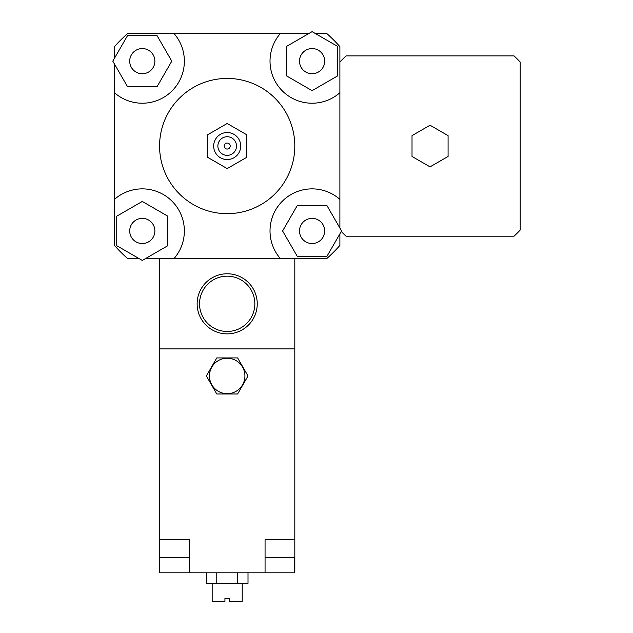 <?xml version="1.0" encoding="UTF-8"?>
<svg xmlns="http://www.w3.org/2000/svg" width="633" height="633" viewBox="0 0 633 633"><rect width="100%" height="100%" fill="white"/><g stroke="black" fill="none" stroke-linecap="round" stroke-linejoin="round"><path stroke-width="0.95" d="M430.044 166.867L412.02 156.454L412.02 135.636L430.044 125.223L448.077 135.636L448.077 156.454L430.044 166.867M339.889 228.007L339.889 199.363A42.071 42.071 0 0 0 282.342 201.199A42.071 42.071 0 0 0 280.506 258.747L145.234 258.747M114.494 58.204L114.494 46.652A150.266 150.266 0 0 1 127.803 33.351L280.506 33.351A42.071 42.071 0 0 0 282.342 90.899A42.071 42.071 0 0 0 339.889 92.727L339.889 62.058A123.213 123.213 0 0 1 346.061 55.886L514.036 55.886A123.213 123.213 0 0 1 520.207 62.058L520.207 230.032A123.213 123.213 0 0 1 514.036 236.204L346.061 236.204A123.213 123.213 0 0 1 341.274 231.496M339.889 233.886L339.889 245.438A150.266 150.266 0 0 1 326.581 258.747L294.812 258.747L294.812 572.802L265.061 572.802L265.061 539.743L294.812 539.743M315.028 33.351L326.581 33.351A150.266 150.266 0 0 1 339.889 46.652L339.889 62.058M142.29 73.737A12.589 12.589 0 0 1 131.387 54.857A12.589 12.589 0 0 1 153.194 54.857A12.589 12.589 0 0 1 142.29 73.737M299.504 61.148A12.589 12.589 0 0 1 318.383 50.244A12.589 12.589 0 0 1 318.383 72.043A12.589 12.589 0 0 1 299.504 61.148M312.093 218.361A12.589 12.589 0 0 1 322.988 237.24A12.589 12.589 0 0 1 301.189 237.24A12.589 12.589 0 0 1 312.093 218.361M157.039 35.598L171.788 61.148L157.039 86.689L127.542 86.689L112.793 61.148L127.542 35.598L157.039 35.598M337.634 75.897L312.093 90.646L286.543 75.897L286.543 46.399L312.093 31.65L337.634 46.399L337.634 75.897M297.344 256.492L282.595 230.95L297.344 205.401L326.842 205.401L341.583 230.95L326.842 256.492L297.344 256.492M154.879 230.95A12.589 12.589 0 0 1 136 241.846A12.589 12.589 0 0 1 136 220.047A12.589 12.589 0 0 1 154.879 230.95M116.749 216.201L142.29 201.452L167.832 216.201L167.832 245.691L142.29 260.44L116.749 245.691L116.749 216.201M173.869 33.351A42.071 42.071 0 0 1 172.041 90.899A42.071 42.071 0 0 1 114.494 92.727L114.494 64.091M280.506 33.351L309.149 33.351M139.347 258.747L127.803 258.747A150.266 150.266 0 0 1 114.494 245.438L114.494 92.727M114.494 199.363A42.071 42.071 0 0 1 172.041 201.199A42.071 42.071 0 0 1 173.869 258.747M207.656 134.766L207.656 157.324L227.192 168.6L246.728 157.324L246.728 134.766L227.192 123.49L207.656 134.766L207.656 157.324L227.192 168.6L246.728 157.324L246.728 134.766L227.192 123.49L207.656 134.766M224.185 146.049A3.007 3.007 0 0 1 228.695 143.446A3.007 3.007 0 0 1 228.695 148.652A3.007 3.007 0 0 1 224.185 146.049A3.007 3.007 0 0 1 228.695 143.446A3.007 3.007 0 0 1 228.695 148.652A3.007 3.007 0 0 1 224.185 146.049M217.871 146.049A9.321 9.321 0 0 1 231.852 137.978A9.321 9.321 0 0 1 231.852 154.12A9.321 9.321 0 0 1 217.871 146.049M213.669 146.049A13.522 13.522 0 0 1 233.949 134.338A13.522 13.522 0 0 1 233.949 157.759A13.522 13.522 0 0 1 213.669 146.049M159.571 146.049A67.62 67.62 0 0 1 261.002 87.489A67.62 67.62 0 0 1 261.002 204.609A67.62 67.62 0 0 1 159.571 146.049M339.889 92.727L339.889 199.363M242.217 277.8A30.052 30.052 0 0 0 197.14 303.824A30.052 30.052 0 0 0 242.217 329.848A30.052 30.052 0 0 0 242.217 277.8M241.015 279.881A27.646 27.646 0 0 1 241.015 327.767A27.646 27.646 0 0 1 199.537 303.824A27.646 27.646 0 0 1 241.015 279.881M159.571 258.747L159.571 348.902L294.812 348.902L159.571 348.902L159.571 557.776L189.322 557.776M294.812 258.747L280.506 258.747M216.779 393.987L206.366 375.955L216.779 357.922L237.604 357.922L248.009 375.955L237.604 393.987L216.779 393.987L206.366 375.955L216.779 357.922L237.604 357.922L248.009 375.955L237.604 393.987L216.779 393.987M244.924 375.955A17.732 17.732 0 0 0 218.322 360.596A17.732 17.732 0 0 0 218.322 391.305A17.732 17.732 0 0 0 244.924 375.955M212.166 583.317L212.166 601.35L224.937 601.35L224.937 598.343L229.447 598.343L229.447 601.35L242.217 601.35L242.217 583.317M206.366 572.802L206.366 583.317L248.009 583.317L248.009 572.802M216.779 572.802L216.779 583.317M237.604 572.802L237.604 583.317M265.061 557.776L294.812 557.776M159.571 539.743L189.322 539.743L189.322 572.802L159.571 572.802L159.571 557.776M265.061 539.743L279.786 539.743M174.597 539.743L189.322 539.743M189.322 572.802L265.061 572.802M159.722 572.802L159.722 557.776M294.661 572.802L294.661 557.776"/></g></svg>

